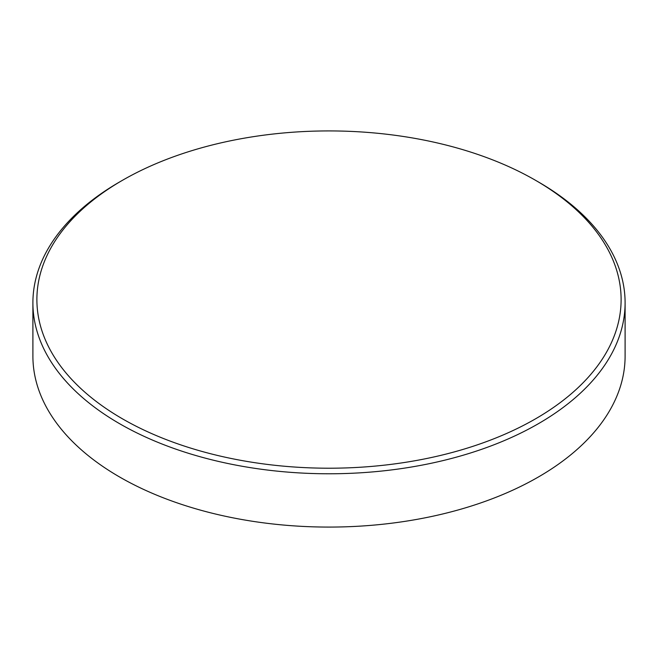 <?xml version="1.0" encoding="UTF-8"?>
<svg xmlns="http://www.w3.org/2000/svg" width="658" height="658" viewBox="0 0 658 658"><rect width="100%" height="100%" fill="white"/><g stroke="black" fill="none" stroke-linecap="round" stroke-linejoin="round"><path stroke-width="0.99" d="M122.446 418.817A292.111 168.645 0 0 0 535.554 418.817A292.111 168.645 0 0 0 535.554 180.317L538.376 181.945A296.1 170.948 180 0 1 625.1 302.828A296.1 170.948 180 0 1 442.316 460.765A296.1 170.948 180 0 1 119.624 423.711A296.1 170.948 180 0 1 32.9 302.828A296.1 170.948 180 0 1 119.624 181.945L122.446 180.317A292.111 168.645 0 0 0 122.446 418.817M538.376 181.945L535.554 180.317A292.111 168.645 0 0 0 122.446 180.317M32.9 302.828L32.9 356.126A296.1 170.948 0 0 0 119.624 477.009A296.1 170.948 0 0 0 538.376 477.009A296.1 170.948 0 0 0 625.1 356.126L625.1 302.828"/></g></svg>
